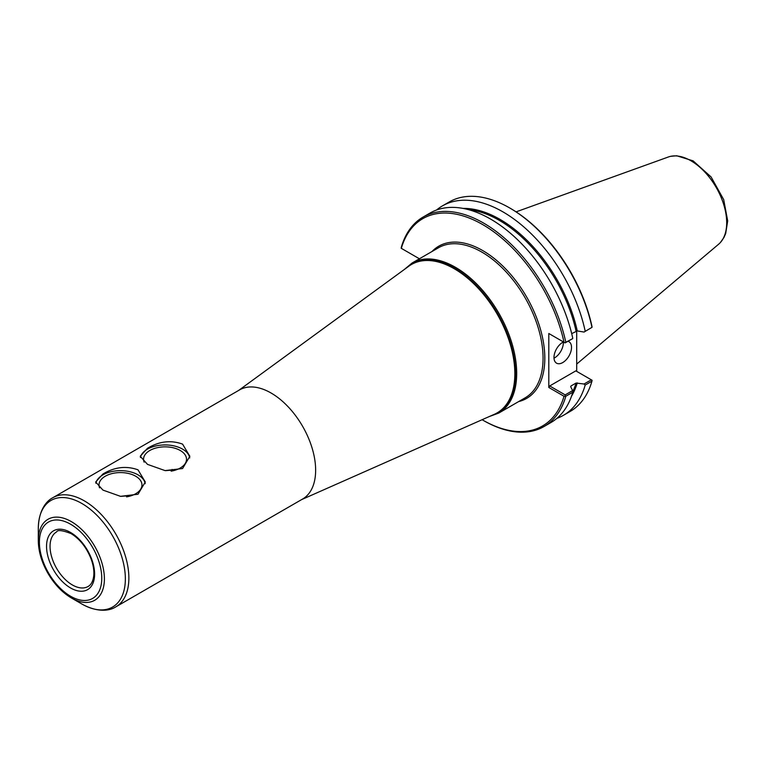 <?xml version="1.0" encoding="UTF-8"?>
<svg xmlns="http://www.w3.org/2000/svg" width="766" height="766" viewBox="0 0 766 766"><rect width="100%" height="100%" fill="white"/><g stroke="black" fill="none" stroke-linecap="round" stroke-linejoin="round"><path stroke-width="1.15" d="M145.186 483.662A24.809 14.324 0 0 0 138.024 474.853A24.809 14.324 0 0 0 112.401 471.435A24.809 14.324 0 0 0 95.855 483.231M126.562 496.875A21.486 12.409 0 0 0 141.969 484.983A21.486 12.409 0 0 0 135.678 476.213A21.486 12.409 0 0 0 112.257 473.522A21.486 12.409 0 0 0 98.996 484.983A21.486 12.409 0 0 0 99.58 487.865M138.024 469.836L145.291 481.996L138.024 494.242L120.501 496.33L102.941 490.096L95.673 481.996L102.941 473.991C114.622 467.001 126.313 465.623 138.024 469.836M131.896 495.487L120.798 496.378M189.738 457.944A24.809 14.324 0 0 0 182.576 449.125A24.809 14.324 0 0 0 156.963 445.716A24.809 14.324 0 0 0 140.417 457.503M171.115 471.157A21.486 12.409 0 0 0 186.521 459.255A21.486 12.409 0 0 0 180.23 450.485A21.486 12.409 0 0 0 156.81 447.794A21.486 12.409 0 0 0 143.548 459.255A21.486 12.409 0 0 0 144.142 462.137M182.576 444.117L189.844 456.277L182.586 468.524L165.054 470.602L147.503 464.368L140.226 456.277L147.493 448.273C159.175 441.283 170.875 439.895 182.576 444.117M176.458 469.769L165.351 470.65M419.414 258.784L401.183 248.261L401.288 247.341A120.932 69.821 -120 0 1 423.091 217.065A120.932 69.821 -120 0 1 565.825 342.335L565.078 342.881L548.81 333.497L548.81 387.472L564.025 396.261L565.825 396.242L572.777 392.23L572.623 390.603L565.184 394.902L549.691 385.959L575.821 370.868L592.061 380.242L591.955 381.152A120.932 69.821 -120 0 1 570.163 411.438L563.383 415.354A120.932 69.821 -120 0 0 585.186 385.068L591.955 381.152M482.12 419.711A119.697 69.103 -120 0 0 482.676 420.036A119.697 69.103 -120 0 0 564.025 396.261M564.025 342.278A119.697 69.103 -120 0 0 482.676 224.572A119.697 69.103 -120 0 0 401.327 248.347M482.676 420.036L483.557 420.544A120.932 69.821 -120 0 0 544.023 426.528A120.932 69.821 -120 0 0 565.825 396.242M544.023 426.528L550.974 422.516A120.932 69.821 -120 0 0 572.777 392.23M556.863 418.38A120.932 69.821 -120 0 0 563.383 415.354M591.314 379.812L584.046 384.005L585.186 385.068M584.046 384.005L576.051 383.057L570.986 385.987L570.68 386.686L572.623 390.603M571.695 333.622L577.267 330.931L584.046 332.051L592.061 327.302L591.917 326.172A119.697 69.103 -120 0 0 510.568 208.467L509.696 207.959A120.932 69.821 -120 0 0 449.221 201.975L442.442 205.882A120.932 69.821 -120 0 0 436.563 210.018M576.702 330.912L576.702 371.376M592.061 327.302L584.046 332.051M585.186 331.161A120.932 69.821 -120 0 0 442.442 205.882M591.955 327.245A120.932 69.821 -120 0 0 509.696 207.959M549.691 333.995L548.81 333.497M565.825 342.335L572.623 338.649L565.078 342.881M572.777 338.323A120.932 69.821 -120 0 0 430.042 213.044L423.091 217.065M570.737 386.801A113.186 65.349 -120 0 0 570.986 385.987L570.68 386.686M565.184 394.902L565.078 395.821M548.81 387.472L549.691 385.959M554 358.172A12.4 7.162 120 0 0 563.364 342.661A12.4 7.162 120 0 0 563.345 341.981M568.037 341.301A12.4 7.162 -60 0 1 568.956 341.693A12.4 7.162 -60 0 1 571.522 347.371A12.4 7.162 -60 0 1 566.112 359.848A12.4 7.162 -60 0 1 556.556 363.17A12.4 7.162 -60 0 1 553.981 357.492A12.4 7.162 -60 0 1 563.441 341.942M315.64 470.19A63.013 36.375 -120 0 0 288.131 406.775A63.013 36.375 -120 0 0 239.576 389.894L52.806 497.728A63.013 36.375 -120 0 1 84.308 500.849A63.013 36.375 -120 0 1 128.87 578.024A63.013 36.375 -120 0 1 115.819 606.863L302.589 499.039A63.013 36.375 -120 0 0 315.64 470.19M38.3 540.7C38.444 551.367 41.642 562.215 47.894 573.236C54.329 584.219 62.142 592.453 71.343 597.94A46.736 26.982 -120 0 0 104.396 578.857A46.736 26.982 -120 0 0 71.343 521.617A46.736 26.982 -120 0 0 38.3 540.7L38.3 528.597C38.645 509.993 46.582 500.84 52.806 497.728M172.091 469.414A31.502 18.192 -120 0 0 171.651 471.061M576.702 364.061L718.69 244.162A50.594 29.213 -120 0 0 719.647 243.282A50.594 29.213 -120 0 0 726.685 222.734A50.594 29.213 -120 0 0 690.913 160.764A50.594 29.213 -120 0 0 669.599 156.59A50.594 29.213 -120 0 0 668.354 156.992L516.083 211.866M405.827 268.397A86.031 49.675 60 0 1 454.669 268.224A86.031 49.675 60 0 1 512.425 349.765A86.031 49.675 60 0 1 490.929 415.814M489.101 416.627L498.743 413.075A86.644 50.02 -120 0 0 498.743 313.026A86.644 50.02 -120 0 0 412.098 263.006L404.209 269.575M498.743 413.075L525.122 397.841A86.644 50.02 -120 0 0 543.065 358.182A86.644 50.02 -120 0 0 481.804 252.071A86.644 50.02 -120 0 0 438.478 247.772L412.098 263.006M518.639 401.585A87.879 50.738 -120 0 0 541.878 334.694A87.879 50.738 -120 0 0 482.676 250.549A87.879 50.738 -120 0 0 432.005 251.516M571.503 396.214A113.808 65.704 -120 0 0 577.267 382.885M577.267 330.931A113.808 65.704 -120 0 0 463.085 208.419M572.729 391.771A113.186 65.349 -120 0 0 576.051 383.057M576.051 331.103A113.186 65.349 -120 0 0 468.543 209.673M301.613 499.604L494.367 414.291A85.677 49.464 -120 0 0 514.848 373.684A85.677 49.464 -120 0 0 454.257 268.751A85.677 49.464 -120 0 0 408.853 266.185L238.599 390.459M71.343 597.94L81.828 603.991A61.558 35.542 -120 0 0 125.356 578.857A61.558 35.542 -120 0 0 81.828 503.463A61.558 35.542 -120 0 0 38.3 528.597M101.763 578.234A44.102 25.46 -120 0 0 70.577 524.212A44.102 25.46 -120 0 0 39.392 542.223A44.102 25.46 -120 0 0 70.577 596.235A44.102 25.46 -120 0 0 101.763 578.234M94.611 574.098A33.991 19.619 -120 0 0 70.577 532.475A33.991 19.619 -120 0 0 46.544 546.35A33.991 19.619 -120 0 0 70.577 587.972A33.991 19.619 -120 0 0 94.611 574.098M50.049 546.35A31.502 18.192 -120 0 0 63.808 578.062A31.502 18.192 -120 0 0 88.08 586.497C91.221 584.745 93.117 581.116 93.768 575.62C94.237 570.364 93.232 564.523 90.771 558.108C86.137 546.991 79.578 538.824 71.094 533.615C62.352 530.254 57.517 529.689 56.579 531.93A31.502 18.192 -120 0 0 50.049 546.35M81.828 603.991C98.115 612.992 110.017 610.703 115.819 606.863M720.385 242.516L723.927 237.527L725.68 233.544L727.7 220.934L723.688 199.591L711.087 176.946L693.115 160.87L676.713 155.766L670.633 156.331"/></g></svg>
